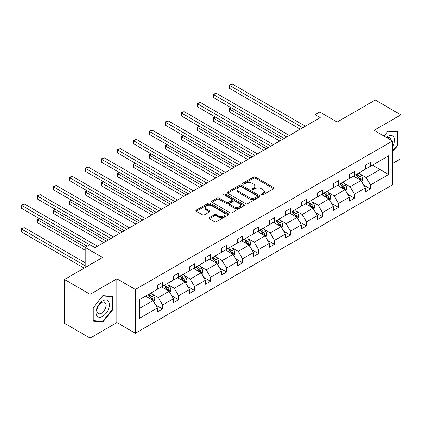 <?xml version="1.0" encoding="UTF-8"?>
<svg xmlns="http://www.w3.org/2000/svg" width="422" height="422" viewBox="0 0 422 422"><rect width="100%" height="100%" fill="white"/><g stroke="black" fill="none" stroke-linecap="round" stroke-linejoin="round"><path stroke-width="0.63" d="M261.524 194.88A0.997 0.575 0 0 0 262.932 194.88L273.62 188.708A1.424 0.823 0 0 0 274.036 188.128A1.424 0.823 0 0 0 273.62 187.547L255.51 177.092A1.424 0.823 0 0 0 253.501 177.092L242.808 183.264A0.997 0.575 0 0 0 242.518 183.67A0.997 0.575 0 0 0 242.808 184.076A0.997 0.575 0 0 0 244.217 184.076L245.599 183.28A4.552 2.627 0 0 1 252.04 183.28L253.548 184.15A4.552 2.627 0 0 1 254.883 186.007A4.552 2.627 0 0 1 253.548 187.869L252.166 188.666A0.997 0.575 0 0 0 251.876 189.072A0.997 0.575 0 0 0 252.166 189.478A0.997 0.575 0 0 0 253.575 189.478L254.957 188.681A4.552 2.627 0 0 1 261.397 188.681L262.906 189.552A4.552 2.627 0 0 1 264.241 191.409A4.552 2.627 0 0 1 262.906 193.271L261.524 194.067A0.997 0.575 0 0 0 261.229 194.473A0.997 0.575 0 0 0 261.524 194.88L261.524 194.067M392.544 163.467L400.9 158.646L400.9 114.853L375.274 100.056L337.141 122.074L319.718 112.009L315.055 114.705L315.055 120.623M90.108 338.08L116.91 322.603L116.91 278.81L90.108 294.287L90.108 338.08L64.482 323.289L64.482 279.491L102.609 257.478L85.186 247.419L85.186 267.537M90.108 294.287L64.482 279.491M209.328 217.636A1.424 0.823 0 0 0 208.911 218.216A1.424 0.823 0 0 0 209.328 218.802L214.408 221.735A1.424 0.823 0 0 0 216.423 221.735L228.297 214.877A1.424 0.823 0 0 0 228.713 214.297A1.424 0.823 0 0 0 228.297 213.717L210.182 203.262A1.424 0.823 0 0 0 208.173 203.262L196.299 210.114A1.424 0.823 0 0 0 195.882 210.694A1.424 0.823 0 0 0 196.299 211.28L202.439 214.819A1.424 0.823 0 0 0 204.448 214.819L209.528 211.886A1.424 0.823 0 0 0 209.945 211.306A1.424 0.823 0 0 0 209.528 210.726L206.485 208.969A3.809 2.2 0 0 1 205.372 207.413A3.809 2.2 0 0 1 207.719 205.382A3.809 2.2 0 0 1 211.87 205.862L223.792 212.746A3.809 2.2 0 0 1 224.905 214.297A3.809 2.2 0 0 1 222.558 216.328A3.809 2.2 0 0 1 218.411 215.853L216.423 214.703A1.424 0.823 0 0 0 214.408 214.703L209.328 217.636L209.328 218.802L214.408 215.89L214.408 214.703M85.186 247.419L89.849 244.723L94.976 247.682L320.177 117.664L315.055 114.705M116.91 278.81L135.362 289.466L392.544 140.98L392.544 184.773L135.362 333.259L135.362 289.466M400.9 114.853L374.092 130.329L392.544 140.98M245.699 203.668A1.424 0.823 0 0 0 247.714 203.668L259.588 196.81A1.424 0.823 0 0 0 260.005 196.23A1.424 0.823 0 0 0 259.588 195.65L241.474 185.195A1.424 0.823 0 0 0 239.464 185.195L227.59 192.047A1.424 0.823 0 0 0 227.173 192.632A1.424 0.823 0 0 0 227.59 193.213L245.699 203.668M224.515 195.096A0.997 0.575 0 0 1 225.527 195.238L225.527 194.051L243.942 204.686A1.424 0.823 0 0 1 244.359 205.266A1.424 0.823 0 0 1 243.942 205.846L232.068 212.699A1.424 0.823 0 0 1 230.053 212.699L211.944 202.243L211.944 201.083A1.424 0.823 0 0 0 211.527 201.663A1.424 0.823 0 0 0 211.944 202.243M211.944 201.083L217.024 198.15A1.424 0.823 0 0 1 219.039 198.15L226.382 202.391A1.424 0.823 0 0 0 228.397 202.391L231.768 200.445A1.424 0.823 0 0 0 232.184 199.864A1.424 0.823 0 0 0 231.768 199.279L224.119 194.869A0.997 0.575 0 0 1 223.829 194.458A0.997 0.575 0 0 1 224.441 193.93A0.997 0.575 0 0 1 225.527 194.051M139.307 299.731L157.453 289.255L157.453 285.293L162.575 282.334L162.575 286.301L173.442 280.023L173.442 276.062L178.569 273.103L178.569 277.064L189.431 270.792L189.431 266.825L194.558 263.866L194.558 267.833L205.424 261.561L205.424 257.594L210.546 254.635L210.546 258.602L221.413 252.33L221.413 248.363L226.54 245.404L226.54 249.37L237.407 243.098L237.407 239.132L242.529 236.172L242.529 240.139L253.395 233.862L253.395 229.9L258.522 226.941L258.522 230.903L269.389 224.631L269.389 220.669L274.511 217.71L274.511 221.671L285.377 215.399L285.377 211.433L290.505 208.473L290.505 212.44L301.366 206.168L301.366 202.201L306.493 199.242L306.493 203.209L317.36 196.937L317.36 192.97L322.482 190.011L322.482 193.978L333.348 187.706L333.348 183.739L338.476 180.78L338.476 184.746L349.342 178.469L349.342 174.508L354.464 171.548L354.464 175.51L365.331 169.238L365.331 165.276L370.458 162.317L370.458 166.279L388.599 155.808L388.599 174.508L370.458 184.984L370.458 188.945L365.331 191.904L365.331 187.943L354.464 194.215L354.464 198.176L349.342 201.136L349.342 197.174L338.476 203.446L338.476 207.413L333.348 210.372L333.348 206.405L322.482 212.677L322.482 216.644L317.36 219.604L317.36 215.637L306.493 221.909L306.493 225.875L301.366 228.835L301.366 224.868L290.505 231.14L290.505 235.107L285.377 238.066L285.377 234.099L274.511 240.376L274.511 244.338L269.389 247.297L269.389 243.336L258.522 249.608L258.522 253.569L253.395 256.529L253.395 252.567L242.529 258.839L242.529 262.806L237.407 265.765L237.407 261.798L226.54 268.07L226.54 272.037L221.413 274.996L221.413 271.029L210.546 277.301L210.546 281.268L205.424 284.228L205.424 280.261L194.558 286.533L194.558 290.5L189.431 293.459L189.431 289.492L178.569 295.769L178.569 299.731L173.442 302.69L173.442 298.729L162.575 305L162.575 308.962L157.453 311.921L157.453 307.96L139.307 318.436L139.307 299.731M161.552 286.891L169.138 291.27L158.271 297.542L152.337 294.118M158.271 297.542L162.575 305M169.138 291.27L173.442 298.729M157.453 288.31L158.271 288.785L162.575 286.301M177.541 277.66L185.126 282.038L174.265 288.31L168.331 284.887M174.265 288.31L178.569 295.769M185.126 282.038L189.431 289.492M173.442 279.079L174.265 279.554L178.569 277.064M193.534 268.424L201.12 272.807L190.253 279.079L184.319 275.65M190.253 279.079L194.558 286.533M201.12 272.807L205.424 280.261M189.431 269.848L190.253 270.317L194.558 267.833M209.523 259.192L217.108 263.571L206.242 269.848L200.313 266.419M206.242 269.848L210.546 277.301M217.108 263.571L221.413 271.029M205.424 260.611L206.242 261.086L210.546 258.602M225.517 249.961L233.102 254.339L222.236 260.611L216.301 257.188M222.236 260.611L226.54 268.07M233.102 254.339L237.407 261.798M221.413 251.38L222.236 251.855L226.54 249.37M241.505 240.73L249.091 245.108L238.224 251.38L232.29 247.957M238.224 251.38L242.529 258.839M249.091 245.108L253.395 252.567M237.407 242.149L238.224 242.624L242.529 240.139M257.494 231.499L265.079 235.877L254.218 242.149L248.284 238.725M254.218 242.149L258.522 249.608M265.079 235.877L269.389 243.336M253.395 232.918L254.218 233.392L258.522 230.903M273.488 222.267L281.073 226.646L270.207 232.918L264.272 229.494M270.207 232.918L274.511 240.376M281.073 226.646L285.377 234.099M269.389 223.686L270.207 224.161L274.511 221.671M289.476 213.031L297.062 217.414L286.195 223.686L280.266 220.258M286.195 223.686L290.505 231.14M297.062 217.414L301.366 224.868M285.377 214.455L286.195 214.925L290.505 212.44M305.47 203.8L313.055 208.178L302.189 214.455L296.255 211.026M302.189 214.455L306.493 221.909M313.055 208.178L317.36 215.637M301.366 205.219L302.189 205.693L306.493 203.209M321.458 194.568L329.044 198.947L318.177 205.219L312.248 201.795M318.177 205.219L322.482 212.677M329.044 198.947L333.348 206.405M317.36 195.987L318.177 196.462L322.482 193.978M337.447 185.337L345.032 189.715L334.171 195.987L328.237 192.564M334.171 195.987L338.476 203.446M345.032 189.715L349.342 197.174M333.348 186.756L334.171 187.231L338.476 184.746M353.441 176.106L361.026 180.484L350.16 186.756L344.225 183.333M350.16 186.756L354.464 194.215M361.026 180.484L365.331 187.943M349.342 177.525L350.16 178L354.464 175.51M372.404 165.155L379.99 169.533L366.154 177.525L360.219 174.101M366.154 177.525L370.458 184.984M388.599 174.508L379.99 169.533L379.99 160.777L388.599 155.808M116.91 322.603L135.362 333.259M365.331 168.294L366.154 168.768L370.458 166.279M139.307 308.493L153.144 300.501L145.558 296.123M153.144 300.501L157.453 307.96M363.637 185.01L370.458 188.945M347.649 194.241L354.464 198.176M331.66 203.478L338.476 207.413M315.667 212.709L322.482 216.644M299.678 221.94L306.493 225.875M283.684 231.172L290.505 235.107M267.696 240.403L274.511 244.338M251.707 249.634L258.522 253.569M235.713 258.871L242.529 262.806M219.725 268.102L226.54 272.037M203.731 277.333L210.546 281.268M187.743 286.564L194.558 290.5M171.749 295.796L178.569 299.731M155.76 305.027L162.575 308.962M392.544 151.788L397.978 145.031L397.978 131.843L388.087 130.957L383.999 136.048M112.811 309.669L112.811 296.481L102.921 295.6L93.03 307.902L93.03 321.095L102.921 321.975L112.811 309.669L112.299 309.373M261.92 195.022L262.906 194.452A4.552 2.627 0 0 0 264.241 192.596L264.241 191.409M254.883 186.007L254.883 187.194A4.552 2.627 0 0 1 253.548 189.051L252.562 189.62M273.62 187.547L273.62 188.708L255.51 178.274A1.424 0.823 0 0 0 253.501 178.274L243.204 184.219M259.567 196.826L241.474 186.376A1.424 0.823 0 0 0 239.464 186.376L227.611 193.223M257.072 196.636A0.997 0.575 0 0 0 257.362 196.23A0.997 0.575 0 0 0 257.072 195.824L241.173 186.645A0.997 0.575 0 0 0 239.765 186.645L238.303 187.489A4.552 2.627 0 0 0 236.974 189.346A4.552 2.627 0 0 0 238.303 191.208L249.17 197.48A4.552 2.627 0 0 0 255.611 197.48L257.072 196.636L257.072 197.823A0.997 0.575 0 0 0 257.362 197.417L257.362 196.23M236.974 189.346L236.974 190.533A4.552 2.627 0 0 0 238.303 192.39L238.303 191.208M257.072 197.823L255.611 198.662A4.552 2.627 0 0 1 249.17 198.662L238.303 192.39M211.965 202.254L217.024 199.332L217.024 198.15M232.184 199.864L232.184 201.046A1.424 0.823 0 0 1 231.768 201.626L228.397 203.573A1.424 0.823 0 0 1 226.382 203.573L219.039 199.332A1.424 0.823 0 0 0 217.024 199.332M225.527 195.238L243.921 205.857M234.004 206.791A3.809 2.2 0 0 0 238.15 207.265A3.809 2.2 0 0 0 240.503 205.234A3.809 2.2 0 0 0 239.385 203.684L235.186 201.257A1.424 0.823 0 0 0 233.176 201.257L229.805 203.204A1.424 0.823 0 0 0 229.389 203.784A1.424 0.823 0 0 0 229.805 204.364L234.004 206.791L234.004 207.972A3.809 2.2 0 0 0 238.15 208.452A3.809 2.2 0 0 0 240.503 206.421L240.503 205.234M229.389 203.784L229.389 204.965A1.424 0.823 0 0 0 229.805 205.546L229.805 204.364M234.004 207.972L229.805 205.546M224.905 214.297L224.905 215.484A3.809 2.2 0 0 1 222.558 217.509A3.809 2.2 0 0 1 218.411 217.035L216.423 215.89A1.424 0.823 0 0 0 214.408 215.89M205.372 207.413L205.372 208.6A3.809 2.2 0 0 0 206.485 210.151L206.485 208.969M209.528 210.726L209.528 211.886L206.485 210.151M228.276 214.888L210.182 204.443A1.424 0.823 0 0 0 208.173 204.443L196.32 211.29L196.299 210.114M397.466 144.735L397.978 145.031M101.876 321.374L102.921 321.975M361.807 181.835L362.746 179.113A3.84 2.216 -120 0 0 361.522 175.837L359.222 172.767M355.092 177.061L354.095 175.726M231.493 107.948L229.542 109.071L229.542 112.03L279.739 141.011M360.457 180.157L360.673 179.276A3.84 2.216 -120 0 0 359.576 176.966L357.27 173.89M356.31 174.45L358.842 177.831A1.957 1.129 60 0 1 359.201 178.422L360.673 179.276M356.041 174.602L358.341 177.673A3.84 2.216 60 0 1 359.301 179.487M229.542 112.03L228.977 108.744L282.302 139.529M228.977 108.744L231.267 107.816M302.801 127.692L229.542 85.397L232.105 83.92L305.364 126.215M300.242 129.174L229.542 88.356L229.542 85.397L228.977 85.075L232.105 83.92M229.542 88.356L228.977 85.075M345.813 191.066L346.757 188.344A3.84 2.216 -120 0 0 345.528 185.073L343.228 181.998M339.103 186.292L338.106 184.957M215.5 117.179L213.553 118.302L213.553 121.262L263.75 150.243M344.468 189.388L344.684 188.507A3.84 2.216 -120 0 0 343.582 186.197L341.282 183.122M340.322 183.681L342.854 187.062A1.957 1.129 60 0 1 343.207 187.653L344.684 188.507M340.053 183.834L342.353 186.904A3.84 2.216 60 0 1 343.313 188.718M213.553 121.262L212.989 117.975L266.314 148.76M212.989 117.975L215.273 117.047M329.825 200.297L330.764 197.575A3.84 2.216 -120 0 0 329.54 194.305L327.24 191.229M323.11 195.523L322.113 194.189M199.511 126.41L197.559 127.534L197.559 130.493L247.756 159.474M328.48 198.62L328.691 197.739A3.84 2.216 -120 0 0 327.593 195.428L325.293 192.358M324.328 192.912L326.86 196.293A1.957 1.129 60 0 1 327.219 196.889L328.691 197.739M324.059 193.065L326.364 196.14A3.84 2.216 60 0 1 327.319 197.95M197.559 130.493L197 127.212L250.32 157.997M197 127.212L199.284 126.278M286.812 136.928L213.553 94.628L216.117 93.151L289.376 135.446M284.249 138.405L213.553 97.587L213.553 94.628L212.989 94.306L216.117 93.151M213.553 97.587L212.989 94.306M270.824 146.16L197.559 103.865L200.123 102.382L273.382 144.677M268.26 147.637L197.559 106.824L197.559 103.865L197 103.538L200.123 102.382M197.559 106.824L197 103.538M392.544 146.83A9.421 5.439 120 0 0 393.652 144.546A9.421 5.439 120 0 0 393.23 136.353A9.421 5.439 120 0 0 386.367 137.414M391.21 140.209A6.451 3.724 120 0 0 389.896 137.741A6.451 3.724 120 0 0 387.101 137.836M384.02 136.058L387.881 131.247L397.466 132.107L397.466 144.883L392.544 151.007M396.833 131.738L397.466 132.107M108.486 309.184A9.421 5.439 120 0 0 106.043 300.084A9.421 5.439 120 0 0 96.944 308.155A9.421 5.439 120 0 0 99.381 317.254A9.421 5.439 120 0 0 108.486 309.184M105.453 308.318A6.451 3.724 120 0 0 104.725 302.379A6.451 3.724 120 0 0 97.551 307.617A6.451 3.724 120 0 0 98.273 313.557A6.451 3.724 120 0 0 105.453 308.318M93.13 320.593L93.13 307.812L102.715 295.891L112.299 296.745L112.299 309.526L102.715 321.448L93.03 320.53M111.661 296.381L112.299 296.745M313.831 209.528L314.775 206.806A3.84 2.216 -120 0 0 313.551 203.536L311.246 200.466M307.121 204.754L306.124 203.425M183.517 135.641L181.571 136.765L181.571 139.724L231.768 168.705M312.486 207.851L312.702 206.97A3.84 2.216 -120 0 0 311.6 204.659L309.3 201.589M308.34 202.143L310.872 205.525A1.957 1.129 60 0 1 311.225 206.121L312.702 206.97M308.071 202.296L310.37 205.372A3.84 2.216 60 0 1 311.331 207.186M181.571 139.724L181.006 136.443L234.331 167.228M181.006 136.443L183.296 135.515M254.83 155.391L181.571 113.096L184.134 111.614L257.394 153.909M252.266 156.868L181.571 116.055L181.571 113.096L181.006 112.769L184.134 111.614M181.571 116.055L181.006 112.769M297.842 218.76L298.787 216.038A3.84 2.216 -120 0 0 297.557 212.767L295.258 209.697M291.127 213.986L290.13 212.656M167.529 144.873L165.582 146.001L165.582 148.961L215.774 177.936M296.497 217.087L296.708 216.201A3.84 2.216 -120 0 0 295.611 213.891L293.311 210.821M292.346 211.375L294.878 214.756A1.957 1.129 60 0 1 295.236 215.352L296.708 216.201M292.082 211.533L294.382 214.603A3.84 2.216 60 0 1 295.337 216.417M165.582 148.961L165.018 145.674L218.338 176.459M165.018 145.674L167.302 144.746M238.841 164.622L165.582 122.327L168.141 120.845L241.405 163.145M236.278 166.104L165.582 125.287L165.582 122.327L165.018 122L168.141 120.845M165.582 125.287L165.018 122M281.854 227.996L282.793 225.269A3.84 2.216 -120 0 0 281.569 221.998L279.269 218.928M275.139 223.217L274.142 221.888M151.535 154.109L149.588 155.233L149.588 158.192L199.785 187.173M280.503 226.319L280.72 225.432A3.84 2.216 -120 0 0 279.622 223.122L277.317 220.052M276.357 220.606L278.889 223.987A1.957 1.129 60 0 1 279.243 224.583L280.72 225.432M276.088 220.764L278.388 223.834A3.84 2.216 60 0 1 279.348 225.649M149.588 158.192L149.024 154.906L202.349 185.691M149.024 154.906L151.313 153.977M222.848 173.853L149.588 131.559L152.152 130.081L225.411 172.376M220.289 175.336L149.588 134.518L149.588 131.559L149.024 131.231L152.152 130.081M149.588 134.518L149.024 131.231M265.86 237.227L266.804 234.505A3.84 2.216 -120 0 0 265.575 231.23L263.275 228.16M259.15 232.453L258.148 231.119M135.546 163.34L133.6 164.464L133.6 167.423L183.797 196.404M264.515 235.55L264.731 234.669A3.84 2.216 -120 0 0 263.629 232.358L261.329 229.283M260.363 229.842L262.901 233.224A1.957 1.129 60 0 1 263.254 233.814L264.731 234.669M260.1 229.995L262.4 233.065A3.84 2.216 60 0 1 263.354 234.88M133.6 167.423L133.035 164.137L186.355 194.922M133.035 164.137L135.32 163.208M206.859 183.085L133.6 140.79L136.164 139.313L209.423 181.608M204.295 184.567L133.6 143.749L133.6 140.79L133.035 140.468L136.164 139.313M133.6 143.749L133.035 140.468M249.871 246.459L250.81 243.737A3.84 2.216 -120 0 0 249.587 240.466L247.287 237.391M243.156 241.685L242.159 240.35M119.558 172.572L117.606 173.695L117.606 176.654L167.803 205.635M248.521 244.781L248.737 243.9A3.84 2.216 -120 0 0 247.64 241.59L245.335 238.514M244.375 239.074L246.907 242.455A1.957 1.129 60 0 1 247.266 243.046L248.737 243.9M244.106 239.227L246.411 242.297A3.84 2.216 60 0 1 247.366 244.111M117.606 176.654L117.042 173.368L170.367 204.153M117.042 173.368L119.331 172.44M190.871 192.321L117.606 150.021L120.17 148.544L193.429 190.839M188.307 193.798L117.606 152.98L117.606 150.021L117.042 149.699L120.17 148.544M117.606 152.98L117.042 149.699M233.878 255.69L234.822 252.968A3.84 2.216 -120 0 0 233.598 249.697L231.293 246.622M227.168 250.916L226.171 249.581M103.564 181.803L101.618 182.926L101.618 185.886L151.815 214.867M232.533 254.012L232.749 253.131A3.84 2.216 -120 0 0 231.646 250.821L229.346 247.751M228.386 248.305L230.918 251.686A1.957 1.129 60 0 1 231.272 252.282L232.749 253.131M228.117 248.458L230.417 251.533A3.84 2.216 60 0 1 231.377 253.348M101.618 185.886L101.053 182.605L154.378 213.39M101.053 182.605L103.337 181.671M174.877 201.552L101.618 159.258L104.181 157.775L177.44 200.07M172.313 203.029L101.618 162.217L101.618 159.258L101.053 158.93L104.181 157.775M101.618 162.217L101.053 158.93M217.889 264.921L218.833 262.199A3.84 2.216 -120 0 0 217.604 258.929L215.304 255.859M211.174 260.147L210.177 258.818M87.576 191.034L85.629 192.158L85.629 195.117L135.821 224.098M216.544 263.244L216.755 262.363A3.84 2.216 -120 0 0 215.658 260.052L213.358 256.982M212.393 257.536L214.925 260.917A1.957 1.129 60 0 1 215.283 261.513L216.755 262.363M212.124 257.689L214.429 260.764A3.84 2.216 60 0 1 215.384 262.579M85.629 195.117L85.065 191.836L138.384 222.621M85.065 191.836L87.349 190.908M158.888 210.784L85.629 168.489L88.187 167.006L161.447 209.307M156.325 212.261L85.629 171.448L85.629 168.489L85.065 168.162L88.187 167.006M85.629 171.448L85.065 168.162M201.895 274.152L202.84 271.43A3.84 2.216 -120 0 0 201.616 268.16L199.311 265.09M195.186 269.378L194.189 268.049M71.582 200.265L69.635 201.394L69.635 204.353L119.832 233.329M200.55 272.48L200.767 271.594A3.84 2.216 -120 0 0 199.669 269.283L197.364 266.213M196.404 266.767L198.936 270.149A1.957 1.129 60 0 1 199.29 270.745L200.767 271.594M196.135 266.926L198.435 269.996A3.84 2.216 60 0 1 199.395 271.81M69.635 204.353L69.071 201.067L122.396 231.852M69.071 201.067L71.36 200.139M142.894 220.015L69.635 177.72L72.199 176.238L145.458 218.538M140.331 221.497L69.635 180.679L69.635 177.72L69.071 177.393L72.199 176.238M69.635 180.679L69.071 177.393M185.907 283.389L186.851 280.662A3.84 2.216 -120 0 0 185.622 277.391L183.322 274.321M179.197 278.61L178.195 277.28M55.593 209.502L53.647 210.625L53.647 213.585L103.844 242.566M184.562 281.711L184.778 280.83A3.84 2.216 -120 0 0 183.675 278.515L181.376 275.445M180.41 275.999L182.948 279.38A1.957 1.129 60 0 1 183.301 279.976L184.778 280.83M180.147 276.157L182.446 279.227A3.84 2.216 60 0 1 183.401 281.041M53.647 213.585L53.082 210.298L106.402 241.083M53.082 210.298L55.366 209.37M126.906 229.246L53.647 186.951L56.21 185.474L129.47 227.769M124.342 230.728L53.647 189.911L53.647 186.951L53.082 186.624L56.21 185.474M53.647 189.911L53.082 186.624M169.918 292.62L170.857 289.898A3.84 2.216 -120 0 0 169.633 286.628L167.334 283.552M163.203 287.846L162.206 286.512M39.605 218.733L37.653 219.857L37.653 222.816L85.186 250.257M168.568 290.943L168.784 290.062A3.84 2.216 -120 0 0 167.687 287.751L165.382 284.676M164.422 285.235L166.954 288.616A1.957 1.129 60 0 1 167.312 289.207L168.784 290.062M164.153 285.388L166.453 288.458A3.84 2.216 60 0 1 167.413 290.273M37.653 222.816L37.089 219.53L85.286 247.355M37.089 219.53L39.378 218.601M110.912 238.483L37.653 196.183L40.217 194.706L113.476 237M108.354 239.96L37.653 199.142L37.653 196.183L37.089 195.861L40.217 194.706M37.653 199.142L37.089 195.861M153.924 301.851L154.869 299.129A3.84 2.216 -120 0 0 153.64 295.859L151.34 292.784M147.215 297.077L146.218 295.743M85.186 262.806L24.228 227.611L21.664 229.088L21.664 232.047L84.163 268.128M152.579 300.174L152.796 299.293A3.84 2.216 -120 0 0 151.693 296.982L149.393 293.907M148.433 294.466L150.965 297.848A1.957 1.129 60 0 1 151.319 298.438L152.796 299.293M148.164 294.619L150.464 297.689A3.84 2.216 60 0 1 151.424 299.504M21.664 232.047L21.1 228.761L85.186 265.765M21.1 228.761L24.228 227.611M89.796 244.755L21.664 205.414L24.228 203.937L97.487 246.232M87.238 246.232L21.664 208.373L21.664 205.414L21.1 205.092L24.228 203.937M21.664 208.373L21.1 205.092M262.906 194.452L262.906 193.271M252.166 189.478L252.166 188.666M253.548 189.051L253.548 187.869M242.808 184.076L242.808 183.264M253.501 178.274L253.501 177.092M255.51 178.274L255.51 177.092M227.59 193.213L227.59 192.047M239.464 186.376L239.464 185.195M241.474 186.376L241.474 185.195M259.588 196.81L259.588 195.65M249.17 198.662L249.17 197.48M255.611 198.662L255.611 197.48M219.039 199.332L219.039 198.15M226.382 203.573L226.382 202.391M228.397 203.573L228.397 202.391M231.768 201.626L231.768 200.445M243.942 205.846L243.942 204.686M216.423 215.89L216.423 214.703M218.411 217.035L218.411 215.853M208.173 204.443L208.173 203.262M210.182 204.443L210.182 203.262M228.297 214.877L228.297 213.717M360.747 180.326L362.72 179.186M359.576 176.966L361.522 175.837M357.249 178.306L358.341 177.673M344.758 189.557L346.731 188.418M343.582 186.197L345.528 185.073M341.261 187.537L342.353 186.904M328.77 198.788L330.743 197.649M327.593 195.428L329.54 194.305M325.272 196.768L326.364 196.14M312.776 208.02L314.749 206.88M311.6 204.659L313.551 203.536M309.279 205.999L310.37 205.372M296.787 217.251L298.76 216.111M295.611 213.891L297.557 212.767M293.29 215.231L294.382 214.603M280.794 226.482L282.766 225.348M279.622 223.122L281.569 221.998M277.296 224.467L278.388 223.834M264.805 235.719L266.778 234.579M263.629 232.358L265.575 231.23M261.308 233.698L262.4 233.065M248.816 244.95L250.789 243.81M247.64 241.59L249.587 240.466M245.314 242.93L246.411 242.297M232.823 254.181L234.796 253.042M231.646 250.821L233.598 249.697M229.325 252.161L230.417 251.533M216.834 263.412L218.807 262.273M215.658 260.052L217.604 258.929M213.337 261.392L214.429 260.764M200.84 272.644L202.813 271.504M199.669 269.283L201.616 268.16M197.343 270.629L198.435 269.996M184.852 281.875L186.825 280.741M183.675 278.515L185.622 277.391M181.355 279.86L182.446 279.227M168.858 291.111L170.836 289.972M167.687 287.751L169.633 286.628M165.361 289.091L166.453 288.458M152.869 300.343L154.842 299.203M151.693 296.982L153.64 295.859M149.372 298.322L150.464 297.689"/></g></svg>
